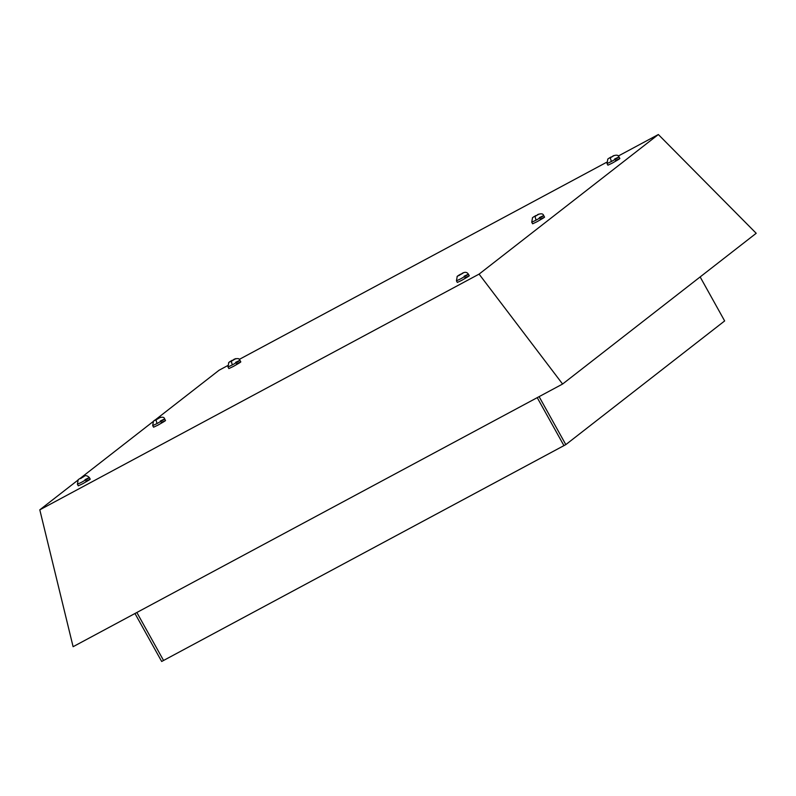 <?xml version="1.0" encoding="UTF-8"?>
<svg xmlns="http://www.w3.org/2000/svg" width="796" height="796" viewBox="0 0 796 796"><rect width="100%" height="100%" fill="white"/><g stroke="black" fill="none" stroke-linecap="round" stroke-linejoin="round"><path stroke-width="1.19" d="M155.618 419.641L219.069 370.24L227.556 365.682M239.228 359.424L606.602 162.294M618.263 156.036L658.352 134.524L479.083 274.113L39.8 509.828L77.55 480.436M80.326 478.267L152.842 421.8M479.083 274.113L562.593 384.04L73.103 646.7L39.8 509.828M562.593 384.04L756.2 233.288L658.352 134.524M232.531 360.389L235.835 358.598L231.278 361.304L232.323 364.926L227.984 366.976L228.87 368.568L233.208 366.518C241.705 361.692 242.8 360.837 236.492 363.961M233.974 359.414L233.427 359.862M230.442 361.464L228.661 362.548M231.278 361.304L229.407 362.021M85.908 481.222C92.217 478.098 91.122 478.953 82.625 483.779L78.287 485.819L77.401 484.237L81.739 482.187C90.246 477.351 91.341 476.505 85.023 479.63M83.391 476.665L81.948 477.65M80.545 478.635L82.844 477.112M78.078 479.809L78.814 479.272M157.24 419.014L160.543 417.223L155.986 419.93L157.031 423.562L152.693 425.601L153.578 427.193L157.916 425.154C166.414 420.318 167.508 419.472 161.2 422.596M158.683 418.039L158.135 418.487M155.15 420.089L153.369 421.184M155.986 419.93L154.116 420.646M615.527 160.573C621.845 157.449 620.751 158.304 612.243 163.13L607.915 165.18L607.03 163.588L607.816 159.051M610.164 157.996L611.577 157.001M607.696 159.16L608.442 158.633M608.88 158.285L611.199 156.921L608.88 158.285M612.462 156.474L613.019 156.026M457.232 276.302L456.446 280.839L457.332 282.431L461.66 280.391C470.167 275.555 471.262 274.71 464.944 277.834M462.446 273.426L457.113 276.421M460.993 274.252L462.436 273.277M460.615 274.172L458.297 275.545L460.615 274.172M459.581 275.247L457.859 275.884M540.235 219.199C546.553 216.084 545.459 216.93 536.952 221.756L532.623 223.805L531.738 222.213L532.524 217.676M534.872 216.621L536.285 215.626M532.405 217.796L533.151 217.258M533.589 216.92L535.907 215.547L533.589 216.92M537.171 215.099L537.728 214.651M161.678 661.476L134.972 613.497L161.678 661.476L563.936 445.631L537.23 397.652L563.936 445.631L565.817 444.616L539.111 396.637L565.817 444.616L161.678 661.476M724.649 320.937L565.817 444.616L724.649 320.937L700.152 276.928L724.649 320.937M136.852 612.492L163.558 660.471L136.852 612.492M234.979 358.916L233.696 359.484M232.223 360.628L234.541 359.265M232.323 364.926C240.83 360.1 241.924 359.245 235.606 362.369M83.102 476.744L84.396 476.177M83.958 476.515L81.64 477.889M159.688 417.552L158.404 418.119M156.931 419.253L159.25 417.89M157.031 423.562C165.538 418.726 166.633 417.88 160.314 421.004M614.641 158.981C620.96 155.857 619.865 156.713 611.358 161.538L607.03 163.588M611.358 161.538L610.313 157.916M613.587 155.877L611.268 157.24M612.731 156.096L614.024 155.528M456.446 280.839L460.775 278.799C469.282 273.963 470.376 273.118 464.058 276.242M463.441 272.789L462.148 273.356M460.675 274.501L463.003 273.127M539.35 217.616C545.668 214.482 544.573 215.338 536.066 220.164L531.738 222.213M536.066 220.164L535.021 216.542M538.295 214.502L535.977 215.865M537.439 214.721L538.733 214.154M233.745 359.454C237.467 358.071 239.536 358.359 239.934 360.329L240.82 361.921M227.984 366.976L228.77 362.439M229.556 361.842L232.203 360.28M90.237 479.172L89.351 477.58C87.152 475.361 85.092 475.063 83.162 476.704M78.187 479.69L77.401 484.237M78.973 479.102L81.62 477.53M158.454 418.079C162.175 416.696 164.245 416.995 164.643 418.955L165.528 420.547M152.693 425.601L153.479 421.064M154.265 420.477L156.911 418.905M612.791 156.066C616.343 154.653 618.402 154.941 618.98 156.941L619.865 158.533M608.602 158.454L611.248 156.892M469.282 275.784L468.396 274.192C467.043 272.033 464.983 271.735 462.207 273.317M458.018 275.715L460.665 274.142M537.499 214.691C541.051 213.278 543.111 213.567 543.688 215.567L544.573 217.159M533.31 217.089L535.957 215.517"/></g></svg>
